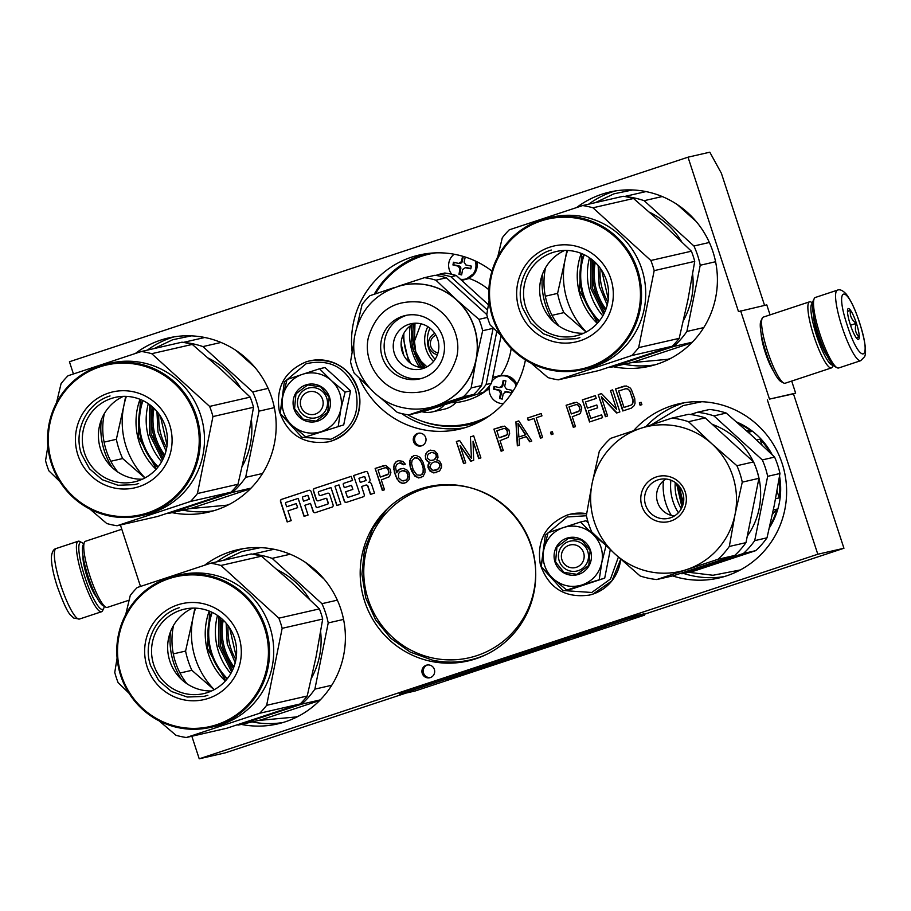 <?xml version="1.0" encoding="UTF-8"?>
<svg xmlns="http://www.w3.org/2000/svg" width="911" height="911" viewBox="0 0 911 911"><rect width="100%" height="100%" fill="white"/><g stroke="black" fill="none" stroke-linecap="round" stroke-linejoin="round"><path stroke-width="1.37" d="M773.644 371.358A24.233 4.646 -108.3 0 1 765.342 352.648A24.233 4.646 -108.3 0 1 761.118 333.506M770.057 314.876L766.789 304.889L738.491 311.596L688.021 157.182L709.806 152.194L721.375 173.249L764.568 305.401M644.214 614.31L843.939 548.263L793.47 393.848L795.633 393.131L791.693 381.06M843.939 548.263L817.805 554.241L199.224 758.806L225.359 752.828L406.033 693.077M688.021 157.182L69.441 361.747L73.427 373.943M795.633 393.131L769.499 399.109L740.654 310.879M769.499 399.109L793.47 393.848M817.805 554.241L767.335 399.827M199.224 758.806L191.845 736.247M120.4 524.987L140.488 586.433M241.244 724.404A89.358 87.695 -102.9 0 0 277.57 723.938A89.358 87.695 -102.9 0 0 285.382 721.763A89.358 87.695 -102.9 0 0 342.08 613.251A89.358 87.695 -102.9 0 0 237.669 549.732A89.358 87.695 -102.9 0 0 229.857 551.907A89.358 87.695 -102.9 0 0 204.645 565.207M475.713 658.824A89.358 87.695 -102.9 0 0 532.423 550.312A89.358 87.695 -102.9 0 0 427.999 486.781A89.358 87.695 -102.9 0 0 420.199 488.968A89.358 87.695 -102.9 0 0 363.489 597.468A89.358 87.695 -102.9 0 0 467.901 660.999A89.358 87.695 -102.9 0 0 475.713 658.824M672.648 575.911A89.358 87.695 -102.9 0 0 718.79 578.029A89.358 87.695 -102.9 0 0 726.602 575.843A89.358 87.695 -102.9 0 0 783.312 467.343A89.358 87.695 -102.9 0 0 678.9 403.812A89.358 87.695 -102.9 0 0 671.088 405.999A89.358 87.695 -102.9 0 0 633.555 430.709M172.031 512.642A89.358 87.695 -102.9 0 0 208.346 512.176A89.358 87.695 -102.9 0 0 216.158 509.989A89.358 87.695 -102.9 0 0 272.867 401.489A89.358 87.695 -102.9 0 0 168.455 337.958A89.358 87.695 -102.9 0 0 160.643 340.133A89.358 87.695 -102.9 0 0 135.432 353.434M359.287 378.133A89.358 87.695 -102.9 0 0 459.246 429.206A89.358 87.695 -102.9 0 0 467.058 427.02A89.358 87.695 -102.9 0 0 525.442 359.936M491.963 271.114A89.358 87.695 -102.9 0 0 419.345 254.989A89.358 87.695 -102.9 0 0 411.533 257.164A89.358 87.695 -102.9 0 0 352.136 351.908M613.262 366.723A89.358 87.695 -102.9 0 0 649.577 366.256A89.358 87.695 -102.9 0 0 657.389 364.081A89.358 87.695 -102.9 0 0 714.099 255.57A89.358 87.695 -102.9 0 0 609.687 192.05A89.358 87.695 -102.9 0 0 601.875 194.225A89.358 87.695 -102.9 0 0 576.652 207.526M422.248 673.423A6.502 6.377 -102.9 0 0 429.753 677.75A6.502 6.377 -102.9 0 0 434.353 669.414A6.502 6.377 -102.9 0 0 426.849 665.076A6.502 6.377 -102.9 0 0 422.248 673.423M413.583 441.619A6.502 6.377 -102.9 0 0 421.098 445.957A6.502 6.377 -102.9 0 0 425.699 437.622A6.502 6.377 -102.9 0 0 418.195 433.283A6.502 6.377 -102.9 0 0 413.583 441.619M359.196 492.749A0.865 0.854 -102.9 0 1 358.661 493.853L348.321 497.269A0.865 0.854 -102.9 0 1 347.239 496.711L345.633 491.781L352.853 489.401L351.509 485.301L344.29 487.692L343.231 484.424A0.865 0.854 -102.9 0 1 343.766 483.331L352.546 480.427L351.202 476.339L314.432 488.501A1.754 1.72 -102.9 0 0 313.338 490.699L316.265 499.649A1.754 1.72 -102.9 0 0 318.44 500.777L325.66 498.397A0.865 0.854 -102.9 0 1 326.742 498.955L328.074 503.043A0.865 0.854 -102.9 0 1 327.539 504.136L317.199 507.564A0.865 0.854 -102.9 0 1 316.117 506.994L311.038 491.462A1.754 1.72 -102.9 0 0 308.863 490.334L281.601 499.353A1.754 1.72 -102.9 0 0 280.508 501.562L287.181 521.957L291.19 520.625L287.99 510.843L297.646 507.655L296.303 503.567L286.658 506.755L285.587 503.487A0.865 0.854 -102.9 0 1 286.134 502.394L298.17 498.408L304.046 516.378L308.055 515.045L304.866 505.275L310.492 503.407L313.145 511.515A1.754 1.72 -102.9 0 0 315.32 512.642L332.003 507.131A1.754 1.72 -102.9 0 0 333.096 504.922L329.645 494.377A1.754 1.72 -102.9 0 0 327.47 493.261L320.251 495.641A0.865 0.854 -102.9 0 1 319.169 495.083L318.372 492.646A0.865 0.854 -102.9 0 1 318.918 491.553L330.955 487.567L336.831 505.537L340.839 504.204L334.975 486.235L338.983 484.914L344.312 501.209A1.754 1.72 -102.9 0 0 346.487 502.337L363.17 496.825A1.754 1.72 -102.9 0 0 364.252 494.616L361.61 486.508L365.618 485.176A1.754 1.72 -102.9 0 1 367.793 486.303L370.447 494.411L374.467 493.09L371.54 484.14A2.585 2.539 -102.9 0 0 368.317 482.477A2.585 2.539 -102.9 0 0 369.923 479.22L367.793 472.695A1.754 1.72 -102.9 0 0 365.618 471.568L353.582 475.553L359.412 492.703A0.865 0.854 77.1 0 1 358.877 493.796L348.537 497.212A0.865 0.854 77.1 0 1 348.389 497.247M375.138 468.425L382.347 490.482L384.51 489.765L381.288 479.903L389.441 476.692L390.887 472.57L390.181 469.165L385.752 465.43L375.138 468.425L382.768 490.346M403.527 464.747L405.338 464.154L402.821 461.342L398.597 460.659L395.499 462.207L393.689 466.443L394.44 472.433L396.957 478.89L400.134 482.511L402.4 483.331L406.169 482.602L409.164 479.528L409.586 474.711L408.823 472.365L407.331 470.258L403.527 468.391L399.758 469.119L396.558 472.775L395.59 467.377L396.627 464.439L399.724 462.89L403.527 464.747M410.178 466.717L411.556 470.941L414.835 476.089L418.65 477.956L422.977 476.521L424.947 472.752L424.959 469.108L423.171 462.412L419.891 457.265L416.076 455.398L413.753 455.648L410.405 458.837L409.665 462.72L410.178 466.717L413.936 474.358L416.817 477.045L421.076 477.637M493.899 429.149L501.107 451.207L503.271 450.49L500.048 440.639L508.201 437.417L509.648 433.294L508.942 429.89L504.523 426.154L493.899 429.149L501.528 451.07M531.785 441.061L518.803 420.905L515.911 421.861L517.346 445.832L519.521 445.115L519.122 439.011L526.342 436.62L529.621 441.778L531.785 441.061M541.954 415.86L541.18 413.514L527.469 418.047L528.232 420.392L534.005 418.479L540.451 438.191L542.614 437.474L536.18 417.762L541.954 415.86M428.682 462.15L429.559 462.389L428.011 464.974L428.056 467.559L430.003 471.078L433.807 472.946L439.58 471.033L441.55 467.263L441.505 464.678L439.557 461.16L436.779 459.998L437.975 457.527L437.622 453.997L434.581 450.843L430.368 450.159L427.27 451.697L425.3 455.477L425.801 459.463L428.682 462.15L429.992 462.287L428.443 464.883L428.944 468.869L431.985 472.035L436.039 472.729M473.674 460.283L473.048 441.243L478.73 458.609L480.894 457.891L473.686 435.834L470.429 436.904L471.465 458.415L459.599 440.491L456.354 441.562L463.562 463.619L465.726 462.902L460.055 445.536L470.782 461.239L473.674 460.283M551.28 434.615L553.091 434.012L552.317 431.666L550.517 432.269L551.28 434.615M581.753 407.9L580.318 404.735L576.709 402.275L566.095 405.27L573.304 427.327L575.467 426.61L572.245 416.76L580.398 413.548L581.753 407.9M602.547 417.659L601.624 414.847L590.795 418.422L588.335 410.918L597.718 407.809L596.807 404.996L587.413 408.105L585.42 402.002L596.25 398.414L595.327 395.602L582.334 399.895L589.542 421.964L602.547 417.659M605.428 416.703L607.591 415.985L601.306 396.752L616.622 413.002L619.867 411.931L612.659 389.874L610.495 390.591L616.633 409.358L601.465 393.575L598.22 394.645L605.428 416.703M626.164 385.922L615.551 388.917L622.76 410.975L631.425 408.117L634.204 405.634L635.035 403.277L634.739 398.688L631.312 389.43L629.979 387.79L626.164 385.922M640.08 405.247L641.891 404.655L641.116 402.298L639.317 402.901L640.08 405.247M427.51 664.962A6.502 6.377 -102.9 0 0 430.391 677.568M418.855 433.169A6.502 6.377 -102.9 0 0 421.736 445.775M353.582 475.553L359.412 492.703M365.88 471.499A1.754 1.72 -102.9 0 0 365.835 471.522L353.798 475.496M365.88 485.107A1.754 1.72 77.1 0 1 368.01 486.258L370.663 494.343M338.983 484.914L344.529 501.164A1.754 1.72 -102.9 0 0 346.442 502.348M330.955 487.567L337.036 505.468M327.732 493.193A1.754 1.72 -102.9 0 0 327.687 493.204L320.467 495.595A0.865 0.854 77.1 0 1 320.319 495.63M310.492 503.407L313.361 511.47A1.754 1.72 -102.9 0 0 315.286 512.654M298.17 498.408L304.251 516.309M286.658 506.755L296.314 503.578M309.125 490.277A1.754 1.72 -102.9 0 0 309.08 490.289L281.818 499.308A1.754 1.72 -102.9 0 0 280.725 501.505L287.386 521.878M325.808 498.363L325.876 498.34A0.865 0.854 77.1 0 1 326.958 498.898L328.29 502.997A0.865 0.854 77.1 0 1 327.755 504.09L317.415 507.507A0.865 0.854 77.1 0 1 317.267 507.541M351.213 476.351L314.648 488.444A1.754 1.72 -102.9 0 0 313.555 490.653L316.481 499.604A1.754 1.72 -102.9 0 0 318.394 500.788M344.29 487.692L351.521 485.324M383.964 465.544L375.571 468.322M402.355 463.585L403.937 464.621M400.965 463.004L402.787 463.483M399.724 462.89L401.398 462.902M396.558 472.775L398.107 470.19M399.758 469.119L398.54 470.087M401.728 468.516L400.191 469.017M402.4 483.331L404.632 483.115M400.134 482.511L402.844 483.229M398.449 480.997L400.578 482.42M396.957 478.89L398.881 480.894M395.522 475.724L397.39 478.787M394.44 472.433L395.955 475.622M393.734 469.028L394.884 472.342M393.689 466.443L394.167 468.937M394.156 464.211L394.121 466.352M395.499 462.207L394.588 464.109M397.15 461.137L395.932 462.105M398.767 460.647L397.583 461.046M409.768 464.246L410.61 466.614M409.665 462.72L410.201 464.154M409.779 460.602L410.109 462.617M410.405 458.837L410.212 460.51M411.749 456.832L410.838 458.734M414.084 455.614L412.182 456.73M502.724 426.268L494.331 429.047M526.342 436.62L530.031 441.641M515.911 421.861L517.778 445.695M518.826 420.95L516.355 421.77M534.005 418.479L540.872 438.054M527.469 418.047L528.653 420.256M541.202 413.548L527.902 417.944M427.145 461.103L429.115 462.059M425.801 459.463L427.578 461M425.346 458.062L426.246 459.372M425.3 455.477L425.779 457.96M425.927 453.701L425.733 455.375M427.27 451.697L426.359 453.61M428.922 450.638L427.703 451.605M430.527 450.148L429.354 450.535M473.048 441.243L479.152 458.472M460.055 445.536L471.192 461.103M456.354 441.562L463.984 463.483M459.622 440.525L456.787 441.459M471.465 458.415L470.429 436.904M473.697 435.868L470.873 436.802M550.517 432.269L551.702 434.479M552.328 431.712L550.95 432.167M566.095 405.27L573.725 427.191M574.921 402.4L566.528 405.167M582.334 399.895L589.964 421.816M595.35 395.647L582.767 399.804M587.413 408.105L596.819 405.042M590.795 418.422L601.636 414.881M598.22 394.645L605.849 416.566M601.499 393.609L598.652 394.543M616.633 409.358L610.495 390.591M612.67 389.908L610.928 390.489M601.306 396.752L617.02 412.877M615.551 388.917L623.181 410.838M624.377 386.036L615.984 388.815M639.317 402.901L640.501 405.11M641.139 402.343L639.75 402.799M258.496 720.464L295.984 716.968L299.081 715.864M260.557 547.636L241.905 551.519L223.263 560.356M688.534 572.279L712.994 575.262L740.313 569.956M701.789 401.717L683.136 405.6L651.194 424.879M189.272 508.691L226.771 505.195L229.868 504.102M191.344 335.863L172.691 339.746L154.05 348.583M421.554 421.041A87.046 85.418 -102.9 0 0 477.66 422.226L480.757 421.133M630.503 362.783L667.991 359.276L671.1 358.182M632.564 189.955L613.923 193.838L595.27 202.675M309.376 499.262L303.522 501.175L302.452 497.907A0.865 0.854 -102.9 0 1 302.999 496.814L307.007 495.482A0.865 0.854 -102.9 0 1 307.087 495.47L307.303 495.413A0.865 0.854 77.1 0 1 308.305 495.994L309.376 499.262L303.522 501.175M366.131 480.496L360.266 482.409L358.934 478.321L363.762 476.715A0.865 0.854 -102.9 0 1 363.842 476.692L364.058 476.647A0.865 0.854 77.1 0 1 365.06 477.227L366.131 480.496L360.266 482.409M385.364 467.685L387.63 468.493L388.45 469.78L388.587 473.902L380.365 477.091L378.065 470.053L385.364 467.685M407.604 473.333L407.9 477.911L406.192 480.04L402.002 480.86L398.608 477.82L398.46 473.709L400.168 471.591L402.696 470.748L406.784 472.046L408.071 474.733M414.96 457.891L418.308 458.347L421.952 463.38L423.592 469.609L423.068 472.9L420.631 475.257L416.851 474.904L413.207 469.871L411.578 463.653L412.102 460.362L414.96 457.891M504.125 428.409L506.391 429.218L507.211 430.504L507.359 434.627L499.126 437.815L496.825 430.778L504.125 428.409M525.795 434.763L518.871 437.007L517.972 423.262L525.795 434.763L518.871 437.007M434.638 461.786L437.986 462.241L440.138 465.168L438.533 468.823L433.761 470.361L432.019 469.894L429.855 466.967L431.461 463.312L434.638 461.786M433.158 452.391L436.244 454.498L436.289 457.083L434.023 459.918L430.539 460.499L427.453 458.404L427.407 455.819L428.398 453.929L431.563 452.403L435.071 453.325M576.321 404.53L578.587 405.349L579.407 406.636L579.544 410.747L571.322 413.947L569.022 406.898L576.321 404.53M625.561 388.769L627.167 388.758L629.74 390.512L633.259 401.307L632.223 404.245L630.936 405.201L624.001 407.445L618.637 391.013L625.561 388.769M209.245 611.076A64.875 63.656 -102.9 0 0 225.279 681.075M140.032 399.314A64.875 63.656 -102.9 0 0 156.054 469.313M581.252 253.395A64.875 63.656 -102.9 0 0 597.286 323.394M309.159 499.308L308.089 496.051A0.865 0.854 -102.9 0 0 307.087 495.47M365.915 480.541L364.844 477.273A0.865 0.854 -102.9 0 0 363.842 476.692M384.92 467.787L386.594 467.798M386.162 467.901L387.63 468.493M387.186 468.596L388.45 469.78M388.006 469.882L388.906 471.192M388.473 471.294L389.008 472.718M388.576 472.82L388.587 473.902M388.154 473.993L387.665 474.722M387.221 474.825L380.365 477.091M407.627 474.836L408.162 476.271M407.729 476.362L407.9 477.911M407.468 478.013L407.126 479.209M406.693 479.311L406.192 480.04M405.759 480.131L403.231 480.974M402.696 470.748L404.37 470.759M403.926 470.862L405.759 471.34M405.315 471.442L406.784 472.046M406.352 472.137L407.171 473.435M414.528 457.994L416.919 457.766M416.486 457.869L418.308 458.347M417.876 458.449L420.677 460.693M420.233 460.784L421.952 463.38M423.023 466.671L421.52 463.483M422.59 466.774L423.592 469.609M423.148 469.7L423.068 472.9M422.624 473.003L422.283 474.198M421.85 474.301L420.199 475.36M503.692 428.512L505.354 428.523M504.922 428.625L506.391 429.218M505.958 429.32L507.211 430.504M506.778 430.607L507.666 431.916M507.233 432.019L507.769 433.442M507.336 433.545L507.359 434.627M506.915 434.718L506.425 435.447M505.992 435.549L499.126 437.815M517.972 423.262L525.362 434.866M434.194 461.888L436.232 461.786M435.8 461.888L437.986 462.241M437.542 462.344L439.683 463.767M439.239 463.858L440.138 465.168M439.706 465.27L439.671 467.411M439.239 467.502L438.533 468.823M438.1 468.926L437.246 469.769M436.802 469.871L435.367 470.349M434.627 453.427L436.244 454.498M435.811 454.6L436.551 455.432M436.118 455.534L436.289 457.083M435.857 457.185L435.31 458.962M434.877 459.064L434.023 459.918M433.579 460.009L432.144 460.488M431.131 452.505L432.725 452.494M575.889 404.632L577.551 404.643M577.118 404.746L578.587 405.349M578.143 405.441L579.407 406.636M578.975 406.739L579.863 408.037M579.43 408.139L579.965 409.574M579.533 409.665L579.544 410.747M579.111 410.85L578.622 411.578M578.189 411.67L571.322 413.947M625.128 388.872L627.167 388.758M626.722 388.86L628.556 389.339M628.112 389.441L629.74 390.512M629.296 390.614L630.708 392.265M630.275 392.368L633.008 399.314M632.576 399.405L633.259 401.307M632.826 401.409L632.997 402.947M632.564 403.049L632.223 404.245M631.79 404.347L630.936 405.201M630.503 405.293L624.001 407.445M315.377 414.05A11.604 11.387 -102.9 0 0 322.596 399.451A11.604 11.387 -102.9 0 0 308.169 391.992A11.604 11.387 77.1 0 0 300.96 406.602A11.604 11.387 77.1 0 0 315.377 414.05M576.378 567.291A11.604 11.387 -102.9 0 0 583.587 552.681A11.604 11.387 -102.9 0 0 569.159 545.233A11.604 11.387 77.1 0 0 561.95 559.832A11.604 11.387 77.1 0 0 576.378 567.291M104.264 606.327A35.278 6.764 -108.3 0 1 103.729 608.343A35.278 6.764 -108.3 0 1 84.985 577.426A35.278 6.764 -108.3 0 1 80.646 542.375A35.278 6.764 -108.3 0 1 82.001 542.649A35.278 6.764 -108.3 0 1 83.63 543.947M103.729 608.343L102.636 610.632A37.135 7.117 -108.3 0 1 101.542 611.748A37.135 7.117 -108.3 0 1 82.912 578.075A37.135 7.117 -108.3 0 1 78.221 541.225A37.135 7.117 -108.3 0 1 78.346 541.191A37.135 7.117 -108.3 0 1 79.769 541.464L82.001 542.649M60.627 585.853L60.809 585.249M815.447 297.43A37.135 7.117 71.7 0 0 815.334 297.464A37.135 7.117 71.7 0 0 814.229 298.58L813.136 300.858A35.278 6.764 71.7 0 0 818.636 334.815A35.278 6.764 71.7 0 0 834.863 366.564L837.107 367.737A37.135 7.117 71.7 0 0 838.644 367.987L860.713 360.688L864.698 356.6C865.644 354.037 867.295 347.786 859.563 322.585C855.258 309.592 850.783 300.061 846.125 293.98C842.709 290.358 839.794 289.083 837.391 290.165A37.135 7.117 71.7 0 0 842.083 327.026A37.135 7.117 71.7 0 0 860.713 360.688M814.229 298.58A37.135 7.117 71.7 0 0 820.014 334.314A37.135 7.117 71.7 0 0 837.107 367.737M847.276 325.386C859.927 365.322 872.875 362.35 859.472 322.596C846.831 282.672 833.872 285.633 847.276 325.386M850.327 324.692A16.25 3.12 71.7 0 0 857.798 339.313A16.25 3.12 71.7 0 0 856.42 323.303A16.25 3.12 71.7 0 0 847.799 309.057A16.25 3.12 71.7 0 0 850.327 324.692M856.033 337.628L859.05 336.933C855.44 333.301 854.495 328.769 856.238 323.359C851.614 319.943 849.667 315.65 850.407 310.469L847.389 311.152M856.238 323.359L850.51 325.25M850.407 310.469L847.481 311.437M812.555 303.272A32.5 6.229 71.7 0 0 816.563 335.544A32.5 6.229 71.7 0 0 832.961 364.969M812.601 302.873L811.018 302.042A34.812 6.673 71.7 0 0 809.685 301.78A34.812 6.673 71.7 0 0 809.572 301.814A34.812 6.673 71.7 0 0 813.967 336.364A34.812 6.673 71.7 0 0 831.436 367.919A34.812 6.673 71.7 0 0 832.46 366.882L833.235 365.265M813.318 313.965A25.77 4.942 71.7 0 0 817.827 335.259A25.77 4.942 71.7 0 0 827.188 355.939L827.165 355.882M763.395 317.085A34.812 6.673 71.7 0 0 763.281 317.119A34.812 6.673 71.7 0 0 762.256 318.167L760.89 321.014A32.5 6.229 71.7 0 0 765.957 352.284A32.5 6.229 71.7 0 0 780.898 381.527L783.699 383.007A34.812 6.673 71.7 0 0 785.145 383.235L831.436 367.919M762.256 318.167A34.812 6.673 71.7 0 0 767.677 351.669A34.812 6.673 71.7 0 0 783.699 383.007M129.123 600.178L107.304 607.398A34.812 6.673 -108.3 0 1 105.858 607.17A34.812 6.673 -108.3 0 1 89.836 575.832A34.812 6.673 -108.3 0 1 84.416 542.33A34.812 6.673 -108.3 0 1 85.44 541.282A34.812 6.673 -108.3 0 1 85.554 541.248M105.858 607.17L103.057 605.69A32.5 6.229 -108.3 0 1 88.105 576.447A32.5 6.229 -108.3 0 1 83.049 545.177L84.416 542.33M283.663 412.319A30.177 29.607 -102.9 0 0 292.112 425.414L280.189 413.56L282.672 397.094A30.177 29.607 -102.9 0 0 283.663 412.319M298.204 407.581A15.316 15.031 77.1 0 1 309.057 387.927A15.316 15.031 77.1 0 1 326.753 398.141A15.316 15.031 77.1 0 1 315.889 417.796A15.316 15.031 77.1 0 1 298.204 407.581M280.531 410.508L284.323 381.982L306.107 363.751C329.315 358.558 345.77 367.065 355.449 389.259C360.756 412.911 352.534 429.571 330.784 439.239L301.883 437.28L282.103 415.61M294.037 408.891A19.029 18.675 77.1 0 1 305.868 384.932A19.029 18.675 77.1 0 1 329.509 397.162A19.029 18.675 77.1 0 1 317.688 421.11A19.029 18.675 77.1 0 1 294.037 408.891M305.789 436.87L343.72 424.879L350.576 390.842L324.976 367.532L319.51 368.784L331.706 380.878L345.121 392.083L340.816 409.301C338.209 420.37 331.65 427.828 321.15 431.7C310.412 434.854 300.732 432.759 292.112 425.414L305.789 436.87L343.72 424.879M338.266 426.132L340.816 409.301A30.177 29.607 -102.9 0 0 331.706 380.878M282.672 397.094L282.82 396.376A30.177 29.607 77.1 0 1 302.065 374.467L302.748 374.239A30.177 29.607 77.1 0 1 331.171 380.388M282.82 396.376L287.045 379.523L302.065 374.467M302.748 374.239L319.51 368.784M350.576 390.842L345.121 392.083M294.56 408.732L295.95 393.814L307.724 384.909L320.763 386.89L329.167 397.287L327.778 412.193L316.015 421.11L302.964 419.117L294.56 408.732M544.653 565.56A30.177 29.607 -102.9 0 0 553.102 578.644L541.18 566.801L543.662 550.335A30.177 29.607 -102.9 0 0 544.653 565.56M559.195 560.823A15.316 15.031 77.1 0 1 570.047 541.168A15.316 15.031 77.1 0 1 587.743 551.383A15.316 15.031 77.1 0 1 576.891 571.038A15.316 15.031 77.1 0 1 559.195 560.823M618.398 557.054L610.507 578.986L591.774 592.48L562.873 590.522L543.093 568.84M541.521 563.75L545.313 535.224L567.097 516.992L586.411 515.751M555.038 562.121A19.029 18.675 77.1 0 1 566.858 538.173A19.029 18.675 77.1 0 1 590.499 550.392A19.029 18.675 77.1 0 1 578.679 574.351A19.029 18.675 77.1 0 1 555.038 562.121M606.111 545.325L601.807 562.543C599.199 573.6 592.651 581.07 582.14 584.942L566.779 590.112L572.245 588.859L604.71 578.121L610.29 549.652M588.358 523.073L585.967 520.762L580.501 522.014L592.161 533.63L603.355 543.161M604.71 578.121L582.14 584.942C571.402 588.096 561.723 586.001 553.102 578.644L566.779 590.112M599.256 579.373L601.807 562.543A30.177 29.607 -102.9 0 0 592.697 534.119M543.662 550.335L543.81 549.618A30.177 29.607 77.1 0 1 563.055 527.697L563.738 527.469A30.177 29.607 77.1 0 1 592.161 533.63M543.81 549.618L548.035 532.753L563.055 527.697M563.738 527.469L580.501 522.014M555.551 561.962L556.94 547.055L568.715 538.139L581.753 540.121L590.157 550.517L588.779 565.424L577.005 574.34L563.955 572.359L555.551 561.962M156.407 468.926L138.176 436.574L140.51 399.508M268.13 388.382L252.711 391.924L202.925 346.59A85.885 84.279 -102.9 0 0 183.441 342.377L183.35 342.411M274.348 407.638L258.997 411.157A85.885 84.279 -102.9 0 0 252.711 391.924M117.69 471.955A69.635 68.336 77.1 0 1 104.332 413.617M242.269 466.307A77.754 76.308 -102.9 0 0 251.425 420.165M240.356 387.517A77.754 76.308 -102.9 0 0 208.334 358.148M204.77 337.491L183.441 342.377M110.812 461.262L122.655 458.54A85.885 84.279 77.1 0 1 116.357 439.307L104.093 442.12M250.423 488.763L191.925 508.087L169.332 513.257A85.885 84.279 77.1 0 1 167.886 513.109M122.655 458.54L144.906 477.956M145.031 477.888A78.915 77.446 77.1 0 1 123.782 406.033L116.357 439.307M125.672 396.353L123.782 406.033A78.915 77.446 77.1 0 1 126.367 396.387M169.332 513.257L232.464 492.384A85.885 84.279 -102.9 0 0 245.663 477.353L258.997 411.157M221.009 342.456L202.925 346.59M254.875 367.315L236.108 350.519M262.527 473.492L245.663 477.353M251.049 488.125L232.464 492.384M158.15 466.842A63.132 61.948 77.1 0 1 142.981 400.612M148.288 403.687A63.132 61.948 -102.9 0 0 161.589 461.775M149.7 404.689L149.381 434L162.42 460.271M163.206 458.7L150.941 433.647L151.078 405.748M164.732 455.067A58.258 57.165 77.1 0 1 154.039 408.356M156.931 411.442L157.99 432.03L165.996 451.036M47.873 446.265L45.55 460.659A88.208 86.556 -102.9 0 0 47.065 465.794A88.208 86.556 77.1 0 0 48.875 470.828L59.819 481.509M192.278 344.415L151.727 353.696A88.208 86.556 -102.9 0 0 141.444 351.475L181.995 342.183A88.208 86.556 -102.9 0 1 192.278 344.415L222.238 370.538L250.172 397.116A88.208 86.556 77.1 0 1 251.983 402.15A88.208 86.556 77.1 0 1 253.497 407.274L212.946 416.566L197.436 493.546A88.208 86.556 77.1 0 1 190.467 501.471L231.018 492.191A88.208 86.556 77.1 0 0 237.987 484.253L197.436 493.546M237.987 484.253L246.744 445.536L253.497 407.274M165.233 426.268A43.318 42.51 77.1 0 1 134.532 481.839A43.318 42.51 77.1 0 1 84.507 452.961A43.318 42.51 -102.9 0 1 115.196 397.39A43.318 42.51 -102.9 0 1 165.233 426.268M142.401 479.186A43.318 42.51 77.1 0 1 100.609 449.282A43.318 42.51 -102.9 0 1 123.429 396.353M169.617 424.708A49.205 48.283 -102.9 0 0 108.477 393.108A49.205 48.283 -102.9 0 0 77.913 455.033A49.205 48.283 -102.9 0 0 139.041 486.633A49.205 48.283 -102.9 0 0 169.617 424.708M195.353 416.19A76.831 75.397 77.1 0 1 147.628 512.882A76.831 75.397 77.1 0 1 52.166 463.54A76.831 75.397 -102.9 0 1 99.891 366.86A76.831 75.397 -102.9 0 1 195.353 416.19M250.172 397.116L209.621 406.408L151.727 353.696M141.444 351.475L68.029 375.753A88.208 86.556 -102.9 0 0 61.06 383.679L56.516 402.764M190.467 501.471L117.052 525.749L157.603 516.469L231.018 492.191M101.326 419.869A71.263 69.931 -102.9 0 0 104.401 451.059A71.263 69.931 -102.9 0 0 112.269 467.639M212.946 416.566A88.208 86.556 77.1 0 0 211.443 411.43A88.208 86.556 -102.9 0 0 209.621 406.408M106.576 364.036L110.755 363.079A77.754 76.308 -102.9 0 1 200.568 414.915A77.754 76.308 77.1 0 1 145.475 514.669L141.296 515.626A77.754 76.308 77.1 0 1 51.483 463.79A77.754 76.308 -102.9 0 1 106.576 364.036A77.754 76.308 -102.9 0 1 196.389 415.871A77.754 76.308 77.1 0 1 141.296 515.626M89.927 509.101L106.769 523.529A88.208 86.556 77.1 0 0 117.052 525.749M138.666 483.525L134.634 484.652L118.02 485.267L102.26 479.733L89.483 468.801L81.409 453.94C73.176 430.732 86.898 402.924 110.037 395.943M516.059 386.036A13.927 13.665 77.1 0 0 505.628 376.072A13.927 13.665 -102.9 0 0 491.917 381.276M489.799 385.49A13.927 13.665 -102.9 0 0 500.139 403.288A13.927 13.665 77.1 0 0 503.43 403.584M506.767 391.673L503.236 393.654A64.977 11.365 102.2 0 0 502.234 399.075L499.558 398.494A64.977 11.365 -77.8 0 1 500.549 393.074L498.772 390.318A64.977 5.227 -168.6 0 1 493.523 389.134A64.328 11.251 -77.8 0 1 494.069 386.412A64.977 5.227 11.4 0 0 499.319 387.596L501.152 387.403A2.323 2.277 77.1 0 0 502.861 385.626L502.018 385.82A64.977 11.365 -77.8 0 1 503.214 380.354L505.901 380.935A64.977 11.365 102.2 0 0 504.694 386.401L506.47 389.145A64.977 5.227 11.4 0 0 511.936 390.284A64.328 11.251 102.2 0 0 511.39 393.005A64.977 5.227 -168.6 0 1 505.924 391.867L504.945 391.878L505.799 391.684A2.323 2.277 77.1 0 1 506.767 391.673L511.447 392.687M499.319 387.596L502.018 385.82M494.741 386.571L494.263 388.963L499.627 390.124A2.323 2.277 77.1 0 1 501.403 392.88L500.298 398.323L499.558 398.494M500.298 398.323L502.291 398.756M494.263 388.963L493.523 389.134M503.897 380.502L502.861 385.626M454.179 254.237A13.927 13.665 -102.9 0 0 451.765 274.291M475.178 260.922A13.927 13.665 77.1 0 1 460.408 279.267M465.248 257.027A64.977 11.365 102.2 0 0 464.109 262.22L465.885 264.976A64.977 5.227 11.4 0 0 471.351 266.114A64.328 11.251 102.2 0 0 470.805 268.836A64.977 5.227 -168.6 0 1 465.339 267.697L462.64 269.474A64.977 11.365 102.2 0 0 461.649 274.894L458.973 274.313A64.977 11.365 -77.8 0 1 459.964 268.904L458.187 266.149A64.977 5.227 -168.6 0 1 452.938 264.964A64.328 11.251 -77.8 0 1 453.484 262.243A64.977 5.227 11.4 0 0 458.734 263.427L460.556 263.222A2.323 2.277 77.1 0 0 462.276 261.446L461.433 261.639A64.977 11.365 -77.8 0 1 462.617 256.219M458.734 263.427L461.433 261.639M466.181 267.504L465.214 267.504A2.323 2.277 77.1 0 1 466.181 267.504L470.862 268.517M454.156 262.402L453.678 264.794L459.042 265.955A2.323 2.277 77.1 0 1 460.818 268.699L459.713 274.143L458.973 274.313M459.713 274.143L461.706 274.575M453.678 264.794L452.938 264.964M463.289 256.424L462.276 261.446M414.995 323.223L414.471 341.204L415.78 351.862L421.019 361.223L426.94 366.86M414.471 341.204L420.95 323.792M437.417 354.698A11.262 11.046 77.1 0 1 434.854 333.426M435.116 359.287A27.387 26.875 77.1 0 1 430.015 328.176M433.511 361.462A29.71 29.152 77.1 0 1 427.828 326.639M421.998 367.691A56.869 55.799 77.1 0 1 412.136 324.635M421.087 367.589L412.136 347.296L411.362 325.125M402.73 335.806L408.675 361.735M403.732 355.244L401.113 343.8M435.595 252.871A87.046 85.418 -102.9 0 0 429.468 254.032A87.046 85.418 -102.9 0 0 375.378 293.877M421.691 411.647A23.208 22.775 -102.9 0 0 432.554 411.863L444.488 409.13A23.208 22.775 -102.9 0 0 455.91 402.537L451.788 402.708M432.554 411.863A23.208 22.775 -102.9 0 0 443.942 405.304M455.91 402.537A64.066 62.859 -102.9 0 0 489.264 388.325M489.378 387.369L488.285 387.323M461.911 279.404A14.394 14.12 -102.9 0 0 465.441 279.461M461.649 280.394L469.222 278.47A64.066 62.859 77.1 0 1 488.865 289.778M511.196 348.435A64.066 62.859 77.1 0 1 500.891 375.366L492.692 377.405M500.891 375.366A14.394 14.12 -102.9 0 0 496.484 377.325M407.661 414.71A87.046 85.418 -102.9 0 0 468.334 423.717A87.046 85.418 -102.9 0 0 489.514 415.735M401.808 285.371A62.665 61.492 -102.9 0 1 401.899 285.348A62.665 61.492 -102.9 0 1 428.227 285.2A62.665 61.492 77.1 0 1 456.73 299.935A62.665 61.492 77.1 0 1 476.191 359.492A62.665 61.492 77.1 0 1 435.356 405.999A62.665 61.492 77.1 0 1 429.878 407.524A62.665 61.492 77.1 0 1 429.787 407.547M397.663 286.464L424.401 277.696A69.168 67.881 -102.9 0 1 430.208 278.686A69.168 67.881 77.1 0 1 435.913 280.189L456.73 299.935L478.947 319.351A69.168 67.881 77.1 0 1 482.659 330.727L476.191 359.492L471.135 387.938A69.168 67.881 77.1 0 1 463.335 396.82L408.777 414.858A69.168 67.881 77.1 0 1 402.969 413.867A69.168 67.881 77.1 0 1 397.264 412.364L379.933 397.344M423.752 411.43L483.707 392.151L423.752 411.43A69.168 67.881 -102.9 0 1 422.761 411.294M478.309 393.381A69.168 67.881 77.1 0 0 486.11 384.499L491.507 383.269A69.168 67.881 77.1 0 1 483.707 392.151M491.507 383.269L501.096 335.681M486.11 384.499L496.791 331.479M487.51 310.093L450.888 276.762L456.297 275.521L488.376 304.73M450.888 276.762A69.168 67.881 -102.9 0 0 439.375 274.268L444.773 273.027A69.168 67.881 77.1 0 1 456.297 275.521M439.375 274.268L435.834 275.441M420.631 323.724A23.208 22.775 77.1 0 1 421.235 369.023A23.208 22.775 77.1 0 1 411.487 369.08A23.208 22.775 -102.9 0 1 410.872 323.769A23.208 22.775 -102.9 0 1 420.631 323.724M425.084 367.771A23.208 22.775 77.1 0 1 419.333 367.281A23.208 22.775 -102.9 0 1 414.881 323.234M421.554 378.418A32.5 31.885 77.1 0 1 409.665 378.156A32.5 31.885 -102.9 0 1 384.169 347.49A32.5 31.885 -102.9 0 1 407.069 315.172M418.969 315.445A32.5 31.885 77.1 0 1 444.488 347.023A32.5 31.885 77.1 0 1 419.823 378.874A32.5 31.885 77.1 0 1 406.181 378.953A32.5 31.885 -102.9 0 1 380.661 347.376A32.5 31.885 -102.9 0 1 405.315 315.525A32.5 31.885 -102.9 0 1 418.969 315.445M357.066 326.195L362.043 304.616A69.168 67.881 -102.9 0 1 369.843 295.733L394.714 287.443M424.401 277.696L434.843 275.304A69.168 67.881 77.1 0 1 446.367 277.798L486.804 314.602M435.913 280.189L446.367 277.798M478.947 319.351L487.51 317.392M492.965 327.732A69.168 67.881 77.1 0 1 493.102 328.336L482.659 330.727M471.135 387.938L481.577 385.547L493.102 328.336M369.559 387.892L354.231 373.203A69.168 67.881 -102.9 0 1 350.519 361.826L354.037 341.283M408.777 414.858L419.231 412.467L473.777 394.429A69.168 67.881 77.1 0 0 481.577 385.547M463.335 396.82L473.777 394.429M435.891 335.123L433.932 336.284A9.281 9.11 77.1 0 0 437.565 352.716L438.077 352.603M597.639 323.006L579.407 290.655L581.742 253.588M709.362 242.474L693.943 246.004L644.145 200.682A85.885 84.279 -102.9 0 0 624.673 196.469L624.582 196.491M715.579 261.73L700.229 265.249A85.885 84.279 -102.9 0 0 693.943 246.004M558.921 326.047A69.635 68.336 77.1 0 1 545.552 267.709M683.501 320.387A77.754 76.308 -102.9 0 0 692.656 274.245M681.576 241.609A77.754 76.308 -102.9 0 0 649.554 212.24M646.001 191.583L624.673 196.469M552.032 315.343L563.875 312.632A85.885 84.279 77.1 0 1 557.589 293.388L545.313 296.2M691.654 342.843L633.145 362.168L610.564 367.349A85.885 84.279 77.1 0 1 609.117 367.201M563.875 312.632L586.126 332.048M586.263 331.968A78.915 77.446 77.1 0 1 565.014 260.125L557.589 293.388M566.893 250.445L565.014 260.125A78.915 77.446 77.1 0 1 567.599 250.468M610.564 367.349L673.696 346.465A85.885 84.279 -102.9 0 0 686.894 331.445L700.229 265.249M662.24 196.537L644.145 200.682M696.106 221.407L677.328 204.611M703.759 327.584L686.894 331.445M692.269 342.217L673.696 346.465M599.381 320.934A63.132 61.948 77.1 0 1 584.213 254.704M589.508 257.767A63.132 61.948 -102.9 0 0 602.82 315.866M590.92 258.77L590.613 288.092L603.651 314.352M604.426 312.792L592.161 287.728L592.298 259.84M605.963 309.148A58.258 57.165 77.1 0 1 595.259 262.448M598.151 265.522L599.222 286.111L607.227 305.117M489.105 300.357L486.781 314.75A88.208 86.556 -102.9 0 0 488.285 319.875A88.208 86.556 77.1 0 0 490.095 324.908L501.05 335.59M633.509 198.496L592.959 207.788A88.208 86.556 -102.9 0 0 582.664 205.556L623.215 196.275A88.208 86.556 -102.9 0 1 633.509 198.496L663.459 224.618L691.403 251.208A88.208 86.556 77.1 0 1 693.214 256.23A88.208 86.556 77.1 0 1 694.729 261.366L654.178 270.647L638.657 347.626A88.208 86.556 77.1 0 1 631.699 355.563L672.25 346.271A88.208 86.556 77.1 0 0 679.207 338.345L638.657 347.626M679.207 338.345L687.976 299.628L694.729 261.366M606.453 280.36A43.318 42.51 77.1 0 1 575.763 335.92A43.318 42.51 77.1 0 1 525.727 307.053A43.318 42.51 -102.9 0 1 556.427 251.482A43.318 42.51 -102.9 0 1 606.453 280.36M583.632 333.278A43.318 42.51 77.1 0 1 541.829 303.363A43.318 42.51 -102.9 0 1 564.661 250.445M610.837 278.789A49.205 48.283 -102.9 0 0 549.697 247.188A49.205 48.283 -102.9 0 0 519.133 309.125A49.205 48.283 -102.9 0 0 580.273 340.725A49.205 48.283 -102.9 0 0 610.837 278.789M636.584 270.282A76.831 75.397 77.1 0 1 588.848 366.974A76.831 75.397 77.1 0 1 493.398 317.632A76.831 75.397 -102.9 0 1 541.123 220.94A76.831 75.397 -102.9 0 1 636.584 270.282M691.403 251.208L650.853 260.489L592.959 207.788M582.664 205.556L509.26 229.834A88.208 86.556 -102.9 0 0 502.291 237.771L497.748 256.845M631.699 355.563L558.284 379.841L598.834 370.549L672.25 346.271M542.557 273.949A71.263 69.931 -102.9 0 0 545.632 305.139A71.263 69.931 -102.9 0 0 553.501 321.731M654.178 270.647A88.208 86.556 77.1 0 0 652.663 265.522A88.208 86.556 -102.9 0 0 650.853 260.489M547.807 218.116L551.986 217.16A77.754 76.308 -102.9 0 1 641.799 268.996A77.754 76.308 77.1 0 1 586.707 368.75L582.516 369.707A77.754 76.308 77.1 0 1 492.703 317.882A77.754 76.308 -102.9 0 1 547.807 218.116A77.754 76.308 -102.9 0 1 637.62 269.952A77.754 76.308 77.1 0 1 582.516 369.707M531.159 363.193L548.001 377.61A88.208 86.556 77.1 0 0 558.284 379.841M579.886 337.617L575.866 338.744L559.24 339.347L543.48 333.813L530.703 322.881L522.629 308.02C514.396 284.813 528.118 257.016 551.257 250.024M225.621 680.688L207.389 648.336L209.724 611.27M337.343 600.155L321.936 603.686L272.138 558.363A85.885 84.279 -102.9 0 0 252.654 554.15L252.563 554.173M343.561 619.412L328.222 622.93A85.885 84.279 -102.9 0 0 321.936 603.686M186.903 683.728A69.635 68.336 77.1 0 1 173.546 625.39M311.494 678.069A77.754 76.308 -102.9 0 0 320.649 631.927M309.569 599.29A77.754 76.308 -102.9 0 0 277.548 569.922M273.995 549.265L252.654 554.15M180.025 673.024L191.868 670.314A85.885 84.279 77.1 0 1 185.582 651.069L173.306 653.882M319.636 700.525L261.138 719.849L238.557 725.031A85.885 84.279 77.1 0 1 237.111 724.883M191.868 670.314L214.119 689.729M214.256 689.65A78.915 77.446 77.1 0 1 193.007 617.806L185.582 651.069M194.886 608.127L193.007 617.806A78.915 77.446 77.1 0 1 195.592 608.149M238.557 725.031L301.689 704.146A85.885 84.279 -102.9 0 0 314.876 689.126L328.222 622.93M290.233 554.218L272.138 558.363M324.088 579.089L305.322 562.292M331.752 685.266L314.876 689.126M320.262 699.899L301.689 704.146M227.374 678.615A63.132 61.948 77.1 0 1 212.206 612.386M217.501 615.449A63.132 61.948 -102.9 0 0 230.802 673.548M218.913 616.451L218.606 645.774L231.633 672.033M232.419 670.473L220.155 645.409L220.291 617.521M233.945 666.829A58.258 57.165 77.1 0 1 223.252 620.129M226.144 623.204L227.215 643.792L235.209 662.798M117.098 658.038L114.763 672.432A88.208 86.556 -102.9 0 0 116.278 677.556A88.208 86.556 77.1 0 0 118.088 682.59L129.032 693.271M261.491 556.177L220.94 565.469A88.208 86.556 -102.9 0 0 210.657 563.237L251.208 553.956A88.208 86.556 -102.9 0 1 261.491 556.177L291.452 582.3L319.397 608.89A88.208 86.556 77.1 0 1 321.207 613.912A88.208 86.556 77.1 0 1 322.71 619.047L282.159 628.328L266.65 705.308A88.208 86.556 77.1 0 1 259.681 713.245L300.231 703.952A88.208 86.556 77.1 0 0 307.201 696.027L266.65 705.308M307.201 696.027L315.969 657.309L322.71 619.047M234.446 638.042A43.318 42.51 77.1 0 1 203.757 693.601A43.318 42.51 77.1 0 1 153.72 664.734A43.318 42.51 -102.9 0 1 184.409 609.163A43.318 42.51 -102.9 0 1 234.446 638.042M211.614 690.959A43.318 42.51 77.1 0 1 169.822 661.044A43.318 42.51 -102.9 0 1 192.642 608.127M238.83 636.47A49.205 48.283 -102.9 0 0 177.691 604.87A49.205 48.283 -102.9 0 0 147.126 666.806A49.205 48.283 -102.9 0 0 208.266 698.407A49.205 48.283 -102.9 0 0 238.83 636.47M264.566 627.964A76.831 75.397 77.1 0 1 216.841 724.655A76.831 75.397 77.1 0 1 121.391 675.313A76.831 75.397 -102.9 0 1 169.116 578.622A76.831 75.397 -102.9 0 1 264.566 627.964M319.397 608.89L278.846 618.17L220.94 565.469M210.657 563.237L137.242 587.515A88.208 86.556 -102.9 0 0 130.273 595.452L125.729 614.538M259.681 713.245L186.277 737.523L226.828 728.231L300.231 703.952M170.551 631.63A71.263 69.931 -102.9 0 0 173.625 662.821A71.263 69.931 -102.9 0 0 181.483 679.412M282.159 628.328A88.208 86.556 77.1 0 0 280.656 623.204A88.208 86.556 -102.9 0 0 278.846 618.17M175.789 575.798L179.979 574.841A77.754 76.308 -102.9 0 1 269.793 626.677A77.754 76.308 77.1 0 1 214.689 726.431L210.509 727.388A77.754 76.308 77.1 0 1 120.696 675.563A77.754 76.308 -102.9 0 1 175.789 575.798A77.754 76.308 -102.9 0 1 265.613 627.633A77.754 76.308 77.1 0 1 210.509 727.388M159.14 720.874L175.982 735.291A88.208 86.556 77.1 0 0 186.277 737.523M207.879 695.298L203.848 696.425L187.233 697.029L171.473 691.495L158.696 680.563L150.622 665.702C142.389 642.494 156.111 614.697 179.251 607.705M387.209 508.942L373.055 528.038L364.423 550.301L361.918 574.135L365.721 597.844L375.548 619.742L390.728 638.247L410.144 652.037L432.429 660.145A89.825 88.151 -102.9 0 0 470.201 659.928L477.273 658.289M675.267 482.511A44.104 43.272 77.1 0 0 677.351 500.025A44.104 43.272 -102.9 0 0 681.28 508.748M678.365 512.734A48.738 47.828 -102.9 0 1 673.024 501.449A48.738 47.828 77.1 0 1 670.917 480.188M779.543 476.157A71.958 70.614 77.1 0 1 769.385 527.833M736.68 422.021A71.958 70.614 77.1 0 1 772.186 454.726M671.327 515.41A55.081 54.045 -102.9 0 1 665.93 503.681A55.081 54.045 77.1 0 1 663.413 480.849M775.568 498.738L779.281 497.884A71.958 70.614 -102.9 0 0 779.087 478.958M773.325 509.978L777.015 509.124L772.391 514.396M769.841 525.863A71.958 70.614 -102.9 0 0 777.015 509.124M746.052 430.288L751.643 431.495A71.958 70.614 -102.9 0 0 738.047 423.216M751.643 431.495L748.261 432.269M756.677 439.967L760.093 439.193L761.96 444.921M770.068 452.665A71.958 70.614 -102.9 0 0 760.093 439.193M777.015 490.961L779.281 497.884M735.04 514.476A74.281 72.891 -102.9 0 0 711.969 443.885A74.281 72.891 -102.9 0 0 640.49 428.409L610.586 438.385A81.238 79.724 77.1 0 0 599.324 451.196L592.093 483.525A74.281 72.891 77.1 0 1 640.49 428.409L671.908 418.103A81.238 79.724 -102.9 0 1 688.534 421.702L711.969 443.885L736.908 465.726A81.238 79.724 -102.9 0 1 742.271 482.147L735.04 514.476A74.281 72.891 -102.9 0 1 686.632 569.591A74.281 72.891 77.1 0 1 615.164 554.116A74.281 72.891 77.1 0 1 592.093 483.525L586.365 515.512A81.238 79.724 77.1 0 0 591.729 531.933L615.164 554.116L640.103 575.957A81.238 79.724 77.1 0 0 656.729 579.555L718.05 559.274A81.238 79.724 -102.9 0 0 729.312 546.452L735.04 514.476M656.353 476.943A23.208 22.775 77.1 0 1 685.197 491.849A23.208 22.775 77.1 0 1 670.769 521.058A23.208 22.775 77.1 0 1 641.936 506.152A23.208 22.775 77.1 0 1 656.353 476.943M670.371 517.835A19.962 19.586 -102.9 0 0 683.045 493.591A19.962 19.586 -102.9 0 0 657.97 479.892A19.962 19.586 77.1 0 0 645.307 504.125A19.962 19.586 77.1 0 0 670.371 517.835M656.729 579.555L673.388 575.741L734.71 555.459A81.238 79.724 -102.9 0 0 745.972 542.637L758.931 478.332A81.238 79.724 -102.9 0 0 753.568 461.911L736.908 465.726M758.931 478.332L742.271 482.147M753.568 461.911L705.194 417.887L688.534 421.702M745.972 542.637L729.312 546.452M705.194 417.887A81.238 79.724 -102.9 0 0 688.568 414.289L671.908 418.103M734.71 555.459L718.05 559.274M674.402 515.968A19.962 19.586 77.1 0 1 665.93 479.015M747.669 535.588A73.119 71.753 -102.9 0 0 755.549 466.751M753.363 461.718A73.119 71.753 -102.9 0 0 713.176 424.697M754.707 540.644L767.005 537.82A81.238 79.724 -102.9 0 1 755.743 550.643L694.421 570.924L682.111 573.748L743.444 553.467A81.238 79.724 -102.9 0 0 754.707 540.644L767.666 476.328A81.238 79.724 -102.9 0 0 762.291 459.907L713.928 415.883A81.238 79.724 -102.9 0 0 697.302 412.284L690.492 414.505M682.111 573.748A81.238 79.724 77.1 0 1 680.198 573.52M755.743 550.643L743.444 553.467M767.005 537.82L774.236 505.491L779.964 473.515L767.666 476.328M779.964 473.515A81.238 79.724 -102.9 0 0 774.601 457.094L762.291 459.907M774.601 457.094L751.165 434.911L726.226 413.07L713.928 415.883M726.226 413.07A81.238 79.724 -102.9 0 0 709.601 409.472L697.302 412.284M682.851 505.07L678.285 485.142M683.113 504.17A31.566 30.974 77.1 0 1 678.911 485.836M683.614 501.642A30.177 29.607 77.1 0 1 680.46 487.897M605.849 627.827L603.15 628.636L605.838 627.781M448.519 679.822L454.27 677.932L448.497 679.743M454.6 677.727L456.377 677.226L454.6 677.727M456.718 677.021L462.765 675.028L456.718 677.021M467.605 673.423L464.268 674.561L467.605 673.423M472.137 671.931L477.546 670.234L472.137 671.931M490.835 665.827L485.7 667.535L490.835 665.804M505.673 660.908L499.342 662.935L505.662 660.874M506.721 660.498L507.951 660.088L506.721 660.498M511.583 658.881L516.082 657.48L511.583 658.881M522.219 655.453L516.423 657.287L522.197 655.385M529.473 653.05L523.677 654.884L529.45 652.982M545.996 647.562L548.103 646.856L545.985 647.55M587.902 633.646L589.679 633.145L587.902 633.646M598.88 630.105L595.247 631.255L598.869 630.048M483.718 668.105L477.876 670.029L483.718 668.105M537.843 650.283L531.796 652.287L537.843 650.283M591.956 632.382L594.006 631.665L591.934 632.325M592.674 632.132L594.223 631.642L592.674 632.132M562.497 642.118L556.314 644.123L562.497 642.107M564.9 641.344L569.728 639.738L564.9 641.344M577.881 637.017L580 636.311L577.881 637.005M601.772 629.148L600.907 629.342L601.75 629.068M582.903 634.352L593.756 630.719L573.44 637.438L575.49 637.427L584.042 634.591L583.006 634.637L582.733 633.703L583.04 634.603M568.293 639.624L545.199 647.072M501.46 661.409L544.767 647.55L536.408 650.124L542.751 647.573L512.574 657.548C500.002 661.762 498.522 662.377 508.122 659.393L516.435 656.774L516.15 655.886M524.599 654.075L513.952 657.093M499.16 662.57L472.069 671.327L499.16 662.57M467.685 672.603L447.756 679.355L467.685 672.603M446.139 679.378L472.114 670.952L446.139 679.378M644.487 615.153L628.806 618.74L399.542 694.558L415.222 690.971L644.487 615.153L644.054 613.832L628.374 617.419L628.806 618.74M452.482 678.479L448.645 679.697L452.505 678.456M568.009 640.239L564.114 641.515L568.009 640.228M575.49 637.427L575.285 636.823M492.999 664.7L492.805 664.096M628.374 617.419L399.109 693.237L399.542 694.558M468.823 673.035L465.168 674.242L468.823 673.024M487.932 666.715L489.788 666.146L487.92 666.704M505.058 661.101L500.355 662.604L505.036 661.056M511.401 659.006L514.123 658.106L511.39 658.96M520.785 655.852L517.437 656.956L520.773 655.84M528.528 653.301L524.69 654.565L528.517 653.289M533.163 651.809L535.884 650.909L533.151 651.764M553.262 643.417L553.535 644.305L561.609 641.481L553.546 644.316L553.182 643.428M561.563 641.355L562.747 641.162L562.463 640.285M479.949 667.695L480.234 668.572L490.107 665.36L480.575 668.572L489.355 665.224M243.157 548.661A89.358 87.695 -102.9 0 0 240.755 549.413A89.358 87.695 -102.9 0 0 216.67 561.871M252.142 721.911A89.358 87.695 -102.9 0 0 282.968 722.514M469.347 660.122A89.358 87.695 -102.9 0 0 473.31 659.575M684.389 402.742A89.358 87.695 -102.9 0 0 681.975 403.505A89.358 87.695 -102.9 0 0 645.888 426.621M683.535 573.418A89.358 87.695 -102.9 0 0 724.199 576.606M173.944 336.888A89.358 87.695 -102.9 0 0 171.53 337.639A89.358 87.695 -102.9 0 0 147.445 350.097M182.917 510.149A89.358 87.695 -102.9 0 0 213.755 510.752M424.833 253.918A89.358 87.695 -102.9 0 0 422.431 254.67A89.358 87.695 -102.9 0 0 374.205 294.276M401.603 413.548A89.358 87.695 -102.9 0 0 464.644 427.783M615.164 190.98A89.358 87.695 -102.9 0 0 612.761 191.731A89.358 87.695 -102.9 0 0 588.677 204.189M624.149 364.229A89.358 87.695 -102.9 0 0 654.986 364.833M82.981 555.824A23.902 4.578 71.7 0 0 87.126 576.936A23.902 4.578 71.7 0 0 96.657 597.183M101.542 611.748L79.485 619.036A37.135 7.117 -108.3 0 1 60.855 585.374A37.135 7.117 -108.3 0 1 56.163 548.513L78.221 541.225M309.74 360.87A41.553 40.767 77.1 0 1 309.82 360.847A41.553 40.767 77.1 0 1 358.365 390.386A41.553 40.767 77.1 0 1 332.003 440.833A41.553 40.767 77.1 0 1 328.37 441.846A41.553 40.767 77.1 0 1 328.29 441.869M331.843 440.867A41.553 40.767 77.1 0 1 328.211 441.881L332.014 440.833C352.853 432.019 361.895 416.19 359.128 393.358C351.544 368.602 335.1 357.761 309.82 360.847L309.66 360.881A41.553 40.767 77.1 0 1 358.205 390.42A41.553 40.767 77.1 0 1 331.843 440.867M306.028 361.895A41.553 40.767 77.1 0 1 309.66 360.881L306.028 361.906C284.334 371.278 275.464 387.801 279.381 411.487C287.694 434.911 303.967 445.046 328.211 441.881M620.687 559.103A41.553 40.767 77.1 0 1 592.993 594.074A41.553 40.767 77.1 0 1 589.36 595.088A41.553 40.767 77.1 0 1 589.28 595.099M570.73 514.1A41.553 40.767 77.1 0 1 570.81 514.089A41.553 40.767 77.1 0 1 586.661 513.679L570.65 514.123A41.553 40.767 77.1 0 1 586.65 513.736M620.55 558.978A41.553 40.767 77.1 0 1 592.833 594.109A41.553 40.767 77.1 0 1 589.201 595.122L593.004 594.063L611.976 580.797L620.733 559.138M567.029 515.136A41.553 40.767 77.1 0 1 570.65 514.123L567.018 515.136C545.336 524.508 536.454 541.043 540.371 564.729C548.684 588.153 564.957 598.288 589.201 595.122M166.702 447.848A56.789 55.73 77.1 0 1 158.947 414.004M157.808 467.286A62.495 61.333 77.1 0 1 142.48 400.373M164.185 456.479A58.258 57.165 77.1 0 1 152.923 407.319M499.775 376.095L500.97 375.822A13.927 13.665 77.1 0 1 516.856 384.544M501.403 392.88L500.549 393.074M499.627 390.124L498.772 390.318M476.681 261.628A13.927 13.665 77.1 0 1 466.603 278.8L465.407 279.073M460.818 268.699L459.964 268.904M459.042 265.955L458.187 266.149M425.186 367.725A55.935 54.888 77.1 0 1 421.019 361.223M423.9 367.793A56.869 55.799 77.1 0 1 415.78 351.862A56.869 55.799 77.1 0 1 413.81 323.724M419.618 367.338A58.498 57.393 77.1 0 1 410.144 325.99M403.858 333.38A58.498 57.393 -102.9 0 0 410.747 363.432M432.782 253.269A87.046 85.418 77.1 0 1 434.422 252.916L429.468 254.032M471.647 422.966L484.971 418.718A87.046 85.418 77.1 0 1 471.647 422.966L468.334 423.717M403.527 392.106C430.926 395.26 448.679 383.474 456.798 356.77C462.241 332.902 445.388 306.791 421.622 302.293C394.224 299.138 376.471 310.913 368.351 337.617C362.908 361.485 379.762 387.608 403.527 392.106M428.045 285.245A62.665 61.492 -102.9 0 0 401.717 285.394C375.491 292.761 359.754 309.945 354.527 336.933C349.141 368.556 371.813 401.694 403.129 407.718C412 409.62 420.859 409.563 429.696 407.57A62.665 61.492 -102.9 0 0 477.262 346.134A62.665 61.492 -102.9 0 0 428.045 285.245M607.922 301.928A56.789 55.73 77.1 0 1 600.178 268.085M599.028 321.367A62.495 61.333 77.1 0 1 583.712 254.465M605.405 310.571A58.258 57.165 77.1 0 1 594.154 261.411M235.915 659.61A56.789 55.73 77.1 0 1 228.171 625.766M227.021 679.048A62.495 61.333 77.1 0 1 211.705 612.146M233.398 668.253A58.258 57.165 77.1 0 1 222.136 619.093M432.429 660.145C445.058 662.844 457.652 662.764 470.201 659.928A89.825 88.151 -102.9 0 0 485.859 654.724M466.944 486.964A87.502 85.873 -102.9 0 0 365.516 554.241A87.502 85.873 -102.9 0 0 432.486 657.97A87.502 85.873 -102.9 0 0 533.926 590.692A87.502 85.873 -102.9 0 0 466.944 486.964M79.485 619.036L73.848 618.136L70.807 615.312C67.835 612.773 63.337 603.207 57.313 586.616C53.259 574.078 51.289 564.137 51.415 556.78C52.007 551.838 53.59 549.082 56.163 548.513M815.334 297.464L837.391 290.165M809.572 301.814L763.281 317.119M85.44 541.282L121.801 529.257M160.438 416.179L167.1 445.24M500.97 375.822L506.846 375.787L516.879 384.51M476.715 261.651L475.269 272.435L466.603 278.8M601.67 270.26L608.32 299.332M229.652 627.941L236.313 657.013M676.554 483.502L682.009 507.302M553.82 643.36L554.104 644.236M509.272 657.856L509.556 658.744"/></g></svg>
